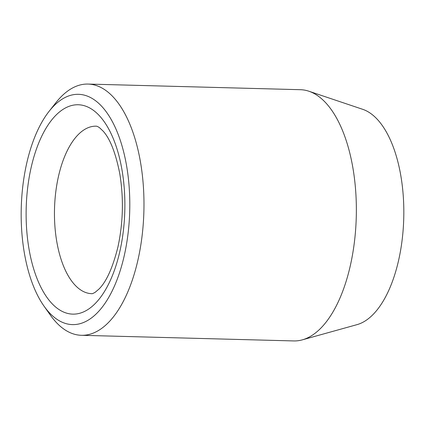 <?xml version="1.0" encoding="UTF-8"?>
<svg xmlns="http://www.w3.org/2000/svg" width="425" height="425" viewBox="0 0 425 425"><rect width="100%" height="100%" fill="white"/><g stroke="black" fill="none" stroke-linecap="round" stroke-linejoin="round"><path stroke-width="0.64" d="M43.945 306.027L50.309 315.053A125.662 59.187 -88.5 0 0 81.387 335.298L293.771 340.935A125.662 59.187 -88.5 0 0 302.271 339.867L356.984 324.652A108.827 51.26 -88.5 0 0 403.75 218.147A108.827 51.26 -88.5 0 0 362.7 109.315L308.869 91.221A125.662 59.187 -88.5 0 0 300.438 89.702L88.055 84.065A125.662 59.187 -88.5 0 0 64.281 93.771A125.662 59.187 -88.5 0 0 55.946 102.632L49.109 111.308A115.191 54.257 -88.5 0 0 43.945 306.027A115.191 54.257 -88.5 0 0 129.322 219.778A115.191 54.257 -88.5 0 0 56.753 103.185A115.191 54.257 -88.5 0 0 49.109 111.308M81.387 335.298A125.662 59.187 -88.5 0 0 143.889 211.252A125.662 59.187 -88.5 0 0 88.055 84.065M302.271 339.867A125.662 59.187 -88.5 0 0 356.272 216.888A125.662 59.187 -88.5 0 0 308.869 91.221M121.842 169.065A104.715 49.321 -88.5 0 0 37.559 145.972A104.715 49.321 -88.5 0 0 67.06 313.273A104.715 49.321 -88.5 0 0 121.842 169.065M96.177 126.183A83.773 39.456 -88.5 0 0 54.512 208.877A83.773 39.456 -88.5 0 0 91.731 293.67C91.975 293.909 93.118 293.457 95.152 292.315L98.967 289.069C106.441 281.663 112.758 267.649 117.916 247.031C123.207 222.472 123.797 197.859 119.685 173.193C115.579 152.734 110.048 138.699 103.1 131.091L99.503 127.702C97.973 126.65 96.863 126.145 96.177 126.183"/></g></svg>

